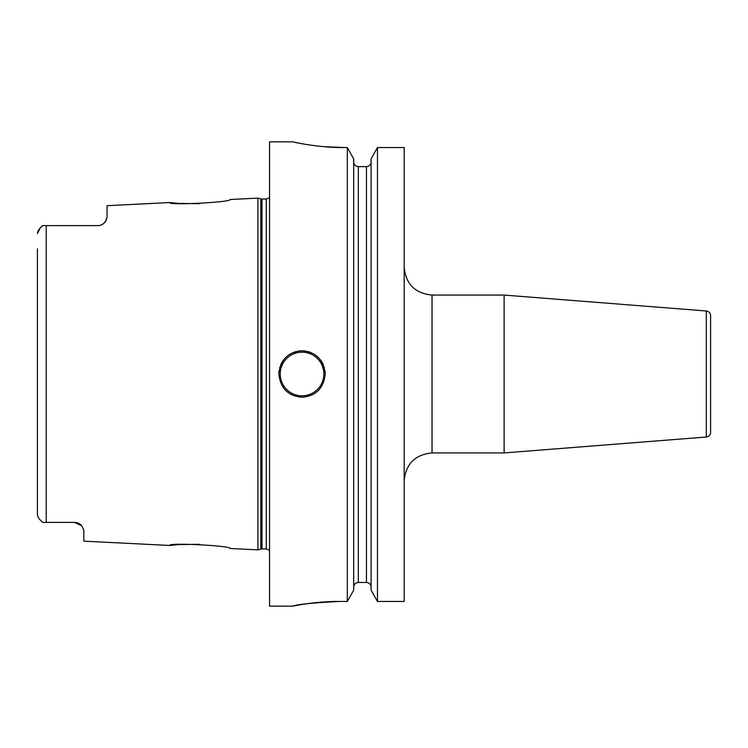<?xml version="1.0" encoding="UTF-8"?>
<svg xmlns="http://www.w3.org/2000/svg" width="748" height="748" viewBox="0 0 748 748"><rect width="100%" height="100%" fill="white"/><g stroke="black" fill="none" stroke-linecap="round" stroke-linejoin="round"><path stroke-width="1.12" d="M107.039 217.359L105.87 220.847A9.285 9.285 0 0 1 105.365 221.651L107.039 217.359L107.039 205.681L169.721 202.54C167.823 205.541 232.03 202.25 230.075 199.52L257.929 198.117L257.929 549.874L230.075 548.48C232.02 545.741 167.823 542.459 169.721 545.46L178.585 544.572L199.866 544.32M75.38 522.422L42.72 522.385L40.616 520.449M74.538 522.385A9.285 9.285 0 0 1 75.408 522.422A9.285 9.285 0 0 0 74.538 522.385L81.756 525.825L83.832 530.108L83.832 541.159L169.721 545.46M81.756 525.825A9.285 9.285 0 0 0 81.121 525.115L81.111 525.105A9.285 9.285 0 0 1 81.756 525.825L81.158 525.152M80.429 524.479A9.285 9.285 0 0 1 80.438 524.498A9.285 9.285 0 0 0 80.429 524.479L79.653 523.918A9.285 9.285 0 0 0 78.886 523.46A9.285 9.285 0 0 1 79.681 523.927M78.82 523.432L77.998 523.048M77.109 522.749L76.249 522.543M37.428 514.867L37.4 511.052M39.953 519.71L39.541 519.206M42.72 522.385C39.364 519.561 37.587 516.905 37.4 514.428L37.4 248.832M37.4 499.168L37.4 259.837M76.296 522.553A9.285 9.285 0 0 1 77.175 522.768A9.285 9.285 0 0 0 76.296 522.553M46.217 522.385L46.217 225.616L42.72 225.616C39.354 228.449 37.587 231.095 37.4 233.572L40.186 228.028M40.972 227.186L42.72 225.616M46.217 225.616L97.754 225.616C101.092 225.616 103.794 224.026 105.87 220.847A9.285 9.285 0 0 1 105.365 221.651M98.586 225.578L99.391 225.475A9.285 9.285 0 0 1 98.558 225.578A9.285 9.285 0 0 0 99.372 225.475A9.285 9.285 0 0 1 98.558 225.578M103.626 223.521A9.285 9.285 0 0 1 103.43 223.68A9.285 9.285 0 0 0 103.626 223.521A9.285 9.285 0 0 1 103.43 223.68L103.972 223.231M104.44 222.773L104.785 222.399A9.285 9.285 0 0 1 104.131 223.082L104.15 223.063M169.721 202.54L178.585 203.428L199.875 203.68M102.691 224.194A9.285 9.285 0 0 1 101.915 224.634A9.285 9.285 0 0 0 102.691 224.194A9.285 9.285 0 0 1 101.915 224.634M101.073 224.998A9.285 9.285 0 0 1 100.223 225.288A9.285 9.285 0 0 0 101.073 224.998A9.285 9.285 0 0 1 100.223 225.288M104.131 223.082A9.285 9.285 0 0 0 104.785 222.399A9.285 9.285 0 0 1 104.131 223.082M292.749 141.858L269.542 141.858L269.542 606.142L292.749 606.142L297.162 605.3M323.23 146.617L343.818 147.552C317.04 147.758 291.944 141.671 292.749 141.858C291.944 141.671 317.04 147.758 343.818 147.552L347.315 147.552L347.315 601.448L339.181 601.448C313.59 601.308 290.448 606.656 292.833 606.123C296.806 604.412 312.262 602.851 339.181 601.448L335.946 601.467M335.73 601.476L326.39 601.803M321.042 602.168L319.658 602.28M315.637 602.664L312.412 603.019M308.466 603.514L303.866 604.169M300.883 604.646L297.311 605.272M325.249 374C323.604 388.399 315.862 396.131 302.033 397.216C288.204 396.131 280.472 388.399 278.826 374C280.472 359.601 288.204 351.869 302.033 350.784C315.871 351.869 323.604 359.601 325.249 374A23.216 23.216 0 0 0 325.043 370.896A23.216 23.216 0 0 1 325.249 374M404.182 147.552L377.469 147.552L404.182 147.552L404.182 601.448L377.469 601.448L371.101 590.172L371.101 158.875L377.469 147.552L377.469 601.448L371.101 590.172M296.348 142.625L298.022 142.962M299.658 143.279L302.136 143.747M305.128 144.271L306.764 144.532M309.083 144.897L313.206 145.486M316.264 145.879L318.237 146.112M377.469 147.552L371.101 158.875M371.101 161.849C370.802 164.775 369.25 166.374 366.455 166.626C369.25 166.374 370.802 164.775 371.101 161.849M358.329 166.626L366.455 166.626L366.455 582.458C369.25 582.72 370.802 584.31 371.101 587.217C370.802 584.31 369.25 582.72 366.455 582.458L358.329 582.458C355.534 582.72 353.982 584.31 353.692 587.217C353.982 584.31 355.534 582.72 358.329 582.458L358.329 166.626C355.534 166.374 353.991 164.775 353.692 161.849C353.991 164.775 355.534 166.374 358.329 166.626M347.315 147.552L353.692 158.875L347.315 147.552M353.692 590.172L347.315 601.448L353.692 590.172L353.692 158.875M278.826 374A23.216 23.216 0 0 1 279.032 370.896A23.216 23.216 0 0 0 278.826 374M279.668 367.801A23.216 23.216 0 0 1 279.874 367.109A23.216 23.216 0 0 0 279.668 367.801M280.706 364.837A23.216 23.216 0 0 1 281.678 362.836A23.216 23.216 0 0 0 280.706 364.837M282.108 362.097A23.216 23.216 0 0 1 283.829 359.601A23.216 23.216 0 0 0 282.108 362.097M288.139 355.412A23.216 23.216 0 0 1 290.626 353.785A23.216 23.216 0 0 0 288.139 355.412M293.31 352.486A23.216 23.216 0 0 1 296.143 351.551A23.216 23.216 0 0 0 293.31 352.486M299.069 350.98A23.216 23.216 0 0 1 305.006 350.98A23.216 23.216 0 0 0 299.069 350.98M324.408 367.801A23.216 23.216 0 0 0 324.221 367.175A23.216 23.216 0 0 1 324.408 367.801M323.37 364.837A23.216 23.216 0 0 0 322.07 362.266A23.216 23.216 0 0 1 323.37 364.837M321.967 362.097A23.216 23.216 0 0 0 320.247 359.601A23.216 23.216 0 0 1 321.967 362.097M315.937 355.412A23.216 23.216 0 0 0 313.449 353.785A23.216 23.216 0 0 1 315.937 355.412M310.766 352.495A23.216 23.216 0 0 0 307.933 351.551A23.216 23.216 0 0 1 310.766 352.495M432.035 452.923L432.035 295.077L504.124 295.077L504.124 452.923L432.035 452.923C415.112 454.578 405.827 463.863 404.182 480.786M706.318 310.99L706.318 437.01C708.945 436.58 710.376 435.037 710.6 432.381L710.6 315.619C710.376 312.963 708.945 311.42 706.318 310.99L504.124 295.077M257.929 549.874L260.809 549.107L260.809 198.893L257.929 198.117M260.809 549.107L262.006 548.948L262.006 199.052L260.809 198.893M262.006 548.948L266.288 548.948L266.288 199.052L262.006 199.052M302.033 395.823A21.823 21.823 0 0 1 280.219 374A21.823 21.823 0 0 1 302.033 352.177A21.823 21.823 0 0 1 323.856 374A21.823 21.823 0 0 1 302.033 395.823M266.288 548.948L269.542 550.276M266.288 199.052L269.542 197.724M432.035 295.077C415.112 293.422 405.827 284.137 404.182 267.214M706.318 437.01L504.124 452.923"/></g></svg>
